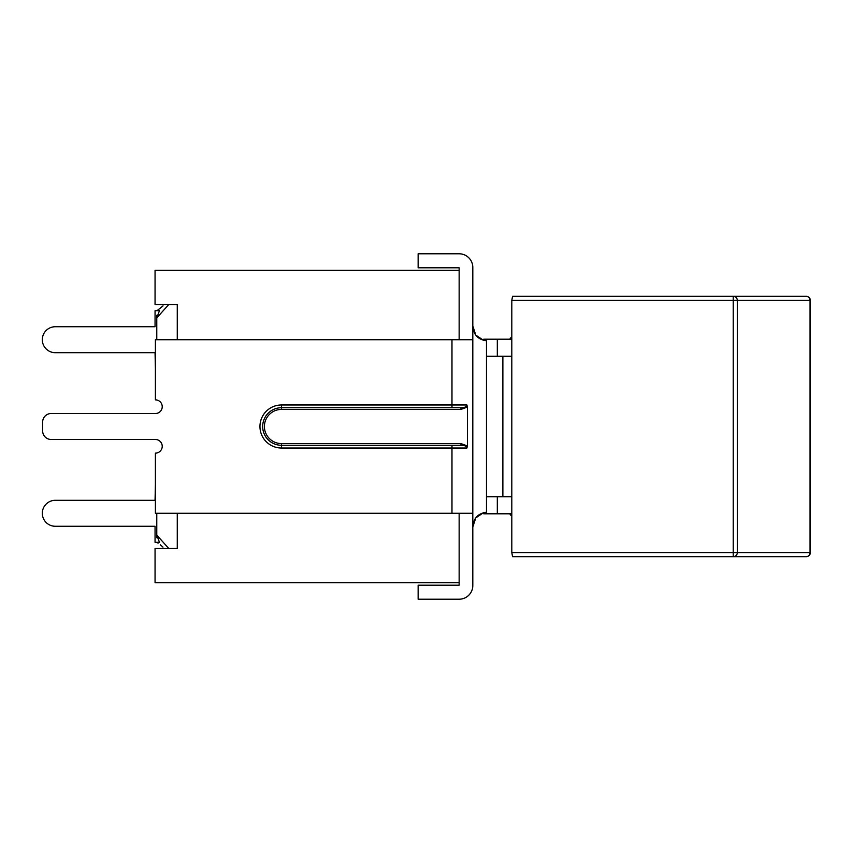 <?xml version="1.0" encoding="UTF-8"?>
<svg xmlns="http://www.w3.org/2000/svg" width="853" height="853" viewBox="0 0 853 853"><rect width="100%" height="100%" fill="white"/><g stroke="black" fill="none" stroke-linecap="round" stroke-linejoin="round"><path stroke-width="1.28" d="M459.149 339.718L459.149 267.799L418.141 267.799L418.141 253.789L459.149 253.789A13.669 13.669 0 0 1 472.807 267.458L472.807 339.718L155.406 339.718L155.406 399.854A6.835 6.835 0 0 1 162.23 406.678A6.835 6.835 0 0 1 155.406 413.513L51.191 413.513A8.541 8.541 0 0 0 42.65 422.054L42.65 430.946A8.541 8.541 0 0 0 51.191 439.487L155.406 439.487A6.835 6.835 0 0 1 162.23 446.322A6.835 6.835 0 0 1 155.406 453.146L155.406 513.282L472.807 513.282L472.807 339.718L472.807 585.542A13.669 13.669 0 0 1 459.149 599.211L418.141 599.211L418.141 585.201L459.149 585.201L459.149 513.282M511.811 513.794L483.747 513.794L483.747 512.546L475.803 517.867L472.807 527.069C473.415 518.347 477.968 513.399 486.477 512.226L486.477 340.774C477.968 339.601 473.415 334.653 472.807 325.931L475.803 335.133L483.747 340.454L483.747 339.206L511.811 339.206M486.477 340.774L486.477 512.226M155.406 399.854A6.835 6.835 0 0 1 162.23 406.678A6.835 6.835 0 0 1 155.406 413.513L51.191 413.513M42.65 422.054L42.65 430.946M155.406 439.487L51.191 439.487M467.401 407.073L466.911 404.972C466.175 406.977 464.192 407.894 460.961 407.713L460.961 409.419L467.401 407.062L467.401 445.938L460.961 443.581L281.479 443.581A17.081 17.081 0 0 1 264.398 426.5A17.081 17.081 0 0 1 281.479 409.419L460.961 409.419M460.961 407.713L451.973 407.713L460.961 407.713M460.961 443.581L460.961 445.287L281.479 445.287A18.787 18.787 0 0 1 262.681 426.5A18.787 18.787 0 0 1 281.479 407.713A18.787 18.787 0 0 0 262.681 426.5A18.787 18.787 0 0 0 281.479 445.287A18.787 18.787 0 0 1 262.681 426.5A18.787 18.787 0 0 1 281.479 407.713L451.973 407.713L451.973 404.972L281.479 404.972A21.528 21.528 0 0 0 259.952 426.5A21.528 21.528 0 0 0 281.479 448.028L451.973 448.028L451.973 513.282M460.961 445.287C464.192 445.117 466.175 446.023 466.911 448.028L467.401 445.938M162.966 547.072L160.268 544.79M158.061 543.18L156.952 542.327M155.406 484.237L155.054 500.306L55.296 500.306A12.987 12.987 0 0 0 42.309 513.282A12.987 12.987 0 0 0 55.296 526.269L155.054 526.269L55.296 526.269L155.054 526.269L155.054 542.327L159.468 542.327L156.771 535.108L156.771 513.282M168.766 548.479L156.771 535.108M156.771 535.14L156.771 537.753M155.054 500.306L55.296 500.306L155.054 500.306M162.966 305.928L158.605 309.436M163.051 305.886L159.276 308.957M156.771 339.718L156.771 317.892L168.766 304.521M156.771 317.892L159.468 310.673L155.054 310.673L155.054 326.731L55.296 326.731A12.987 12.987 0 0 0 42.309 339.718A12.987 12.987 0 0 0 55.296 352.694L155.054 352.694L55.296 352.694L155.054 352.694L155.406 368.763M160.268 308.21L156.952 310.673M156.771 315.237L156.771 317.86M155.054 326.731L55.296 326.731L155.054 326.731M177.264 513.282L177.264 548.479L155.054 548.479L155.054 582.642L459.149 582.642M459.149 270.358L155.054 270.358L155.054 304.521L177.264 304.521L177.264 339.718M511.811 496.713L497.31 496.713L497.31 513.794M638.3 296.322L806.245 296.322L512.546 296.322L511.811 300.427L737.333 300.427A4.105 4.094 90 0 0 733.239 296.322L733.239 556.678L806.245 556.678L638.3 556.678M511.811 552.573L512.546 556.678L733.239 556.678A4.105 4.094 90 0 0 737.333 552.573L511.811 552.573L511.811 300.427M486.818 356.287L511.811 356.287M497.31 356.287L497.31 339.206M486.818 496.713L497.31 496.713M510.051 513.794A1.706 1.706 0 0 0 511.757 515.5L511.811 515.5M510.051 339.206A1.706 1.706 0 0 1 511.757 337.5L511.757 337.5M502.875 496.713L502.875 356.287M451.973 339.718L451.973 404.972L466.911 404.972M281.479 404.972L281.479 409.419M281.479 448.028L281.479 443.581M466.911 448.028L451.973 448.028L451.973 445.287M810.35 552.573L810.051 552.573A4.105 3.796 90 0 1 806.245 556.678A4.105 4.105 0 0 0 810.35 552.573L810.35 300.427A4.105 4.105 0 0 0 806.245 296.322A4.105 3.796 90 0 1 810.051 300.427L810.35 300.427M810.051 300.427L810.051 552.573L737.333 552.573L737.333 300.427L810.051 300.427M733.239 556.678A4.105 4.105 0 0 0 737.333 552.573L737.333 300.427A4.105 4.105 0 0 0 733.239 296.322"/></g></svg>
